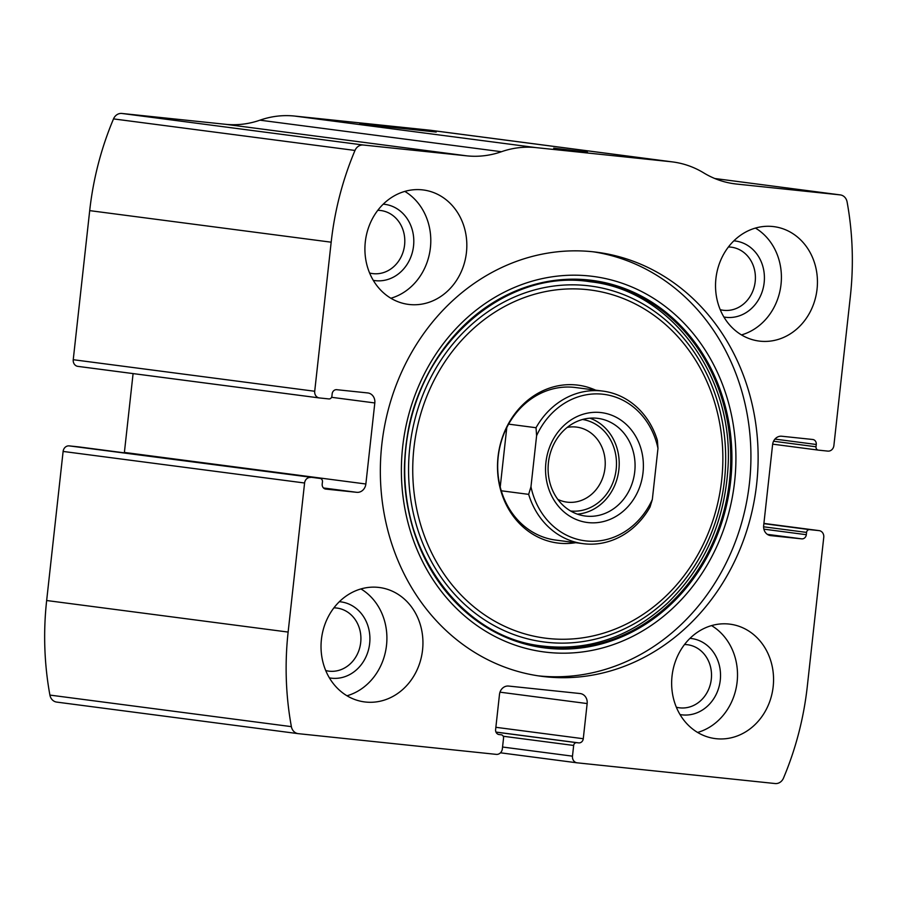 <?xml version="1.0" encoding="UTF-8"?>
<svg xmlns="http://www.w3.org/2000/svg" width="897" height="897" viewBox="0 0 897 897"><rect width="100%" height="100%" fill="white"/><g stroke="black" fill="none" stroke-linecap="round" stroke-linejoin="round"><path stroke-width="1.35" d="M310.654 477.451A6.156 5.427 97.4 0 0 304.588 483.001L288.128 632.071A292.287 257.596 97.4 0 0 291.379 726.637A9.228 8.129 97.4 0 0 298.163 733.645A9.228 8.129 97.4 0 0 298.353 733.668L496.288 754.377A6.156 5.427 97.4 0 0 502.354 748.827L503.542 738.119A3.072 2.713 97.4 0 0 501.176 734.778L499.158 734.565A4.62 4.07 97.4 0 1 495.615 729.553L499.494 694.39A9.228 8.129 97.4 0 1 508.599 686.059L580.079 693.538A9.228 8.129 97.4 0 1 580.258 693.56A9.228 8.129 97.4 0 1 587.154 703.562L583.274 738.724A4.62 4.07 97.4 0 1 578.722 742.884L576.693 742.682A3.072 2.713 97.4 0 0 573.665 745.452L572.477 756.16A6.156 5.427 97.4 0 0 577.074 762.82A6.156 5.427 97.4 0 0 577.197 762.831L775.131 783.541A9.228 8.129 97.4 0 0 783.485 778.103A292.287 257.596 97.4 0 0 807.3 686.373L823.76 537.292A6.156 5.427 97.4 0 0 819.163 530.632A6.156 5.427 97.4 0 0 819.039 530.62L809.599 529.634A3.072 2.713 97.4 0 0 806.56 532.403L806.313 534.702A4.62 4.07 97.4 0 1 801.761 538.862L770.747 535.621A9.228 8.129 97.4 0 1 770.557 535.599A9.228 8.129 97.4 0 1 763.661 525.597L772.609 444.564A9.228 8.129 97.4 0 1 781.713 436.234L812.727 439.485A4.62 4.07 97.4 0 1 816.27 444.486L816.012 446.784A3.072 2.713 97.4 0 0 818.378 450.126L827.819 451.113A6.156 5.427 97.4 0 0 833.885 445.562L850.345 296.481A292.287 257.596 97.4 0 0 847.093 201.915A9.228 8.129 97.4 0 0 840.31 194.907A9.228 8.129 97.4 0 0 840.119 194.884L736.583 184.053A99.993 88.119 97.4 0 1 734.598 183.818A99.993 88.119 97.4 0 1 703.708 172.886A99.993 88.119 97.4 0 0 672.828 161.953A99.993 88.119 97.4 0 0 670.844 161.718L535.991 147.613A99.993 88.119 97.4 0 0 501.434 151.728A99.993 88.119 97.4 0 1 466.877 155.854L363.341 145.022A9.228 8.129 97.4 0 0 354.988 150.449A292.287 257.596 97.4 0 0 331.172 242.19L314.712 391.26A6.156 5.427 97.4 0 0 319.31 397.932A6.156 5.427 97.4 0 0 319.433 397.943L328.874 398.93A3.072 2.713 97.4 0 0 331.912 396.149L332.159 393.861A4.62 4.07 97.4 0 1 336.711 389.69L367.725 392.942A9.228 8.129 97.4 0 1 367.916 392.964A9.228 8.129 97.4 0 1 374.811 402.955L365.864 483.999A9.228 8.129 97.4 0 1 356.759 492.318L325.746 489.078A4.62 4.07 97.4 0 1 322.202 484.066L322.46 481.779A3.072 2.713 97.4 0 0 320.094 478.437L69.181 445.887A6.156 5.427 97.4 0 0 63.115 451.438L46.655 600.519A292.287 257.596 97.4 0 0 49.907 695.085A9.228 8.129 97.4 0 0 56.69 702.093A9.228 8.129 97.4 0 0 56.881 702.116L297.983 733.623M466.877 155.854L225.405 124.291L121.869 113.459A9.228 8.129 97.4 0 0 113.515 118.897A292.287 257.596 97.4 0 0 89.7 210.627L73.24 359.708A6.156 5.427 97.4 0 0 77.837 366.368A6.156 5.427 97.4 0 0 77.961 366.38L319.186 397.909M672.828 161.953L431.356 130.39A99.993 88.119 97.4 0 0 429.371 130.155L294.519 116.049A99.993 88.119 97.4 0 0 259.962 120.176A99.993 88.119 97.4 0 1 225.405 124.291M379.969 125.457L436.211 132.038L371.066 125.143L359.764 123.595L379.969 125.457M553.684 148.162L587.434 152.109L553.684 148.162M756.676 483.887A213.834 188.448 97.4 0 0 596.942 252.248A213.834 188.448 97.4 0 0 381.797 444.677A213.834 188.448 97.4 0 0 541.53 676.304A213.834 188.448 97.4 0 0 756.676 483.887M321.418 639.426A57.688 50.837 -82.6 0 1 379.465 587.513A57.688 50.837 -82.6 0 1 422.397 651.3A57.688 50.837 -82.6 0 1 364.518 701.914A57.688 50.837 -82.6 0 1 321.418 639.426M365.303 241.887A57.688 50.837 -82.6 0 1 423.35 189.973A57.688 50.837 -82.6 0 1 466.283 253.773A57.688 50.837 -82.6 0 1 408.404 304.386A57.688 50.837 -82.6 0 1 365.303 241.887M672.032 676.091A57.688 50.837 -82.6 0 1 730.068 624.177A57.688 50.837 -82.6 0 1 773.012 687.965A57.688 50.837 -82.6 0 1 715.122 738.579A57.688 50.837 -82.6 0 1 672.032 676.091M715.918 278.563A57.688 50.837 -82.6 0 1 773.965 226.649A57.688 50.837 -82.6 0 1 816.898 290.437A57.688 50.837 -82.6 0 1 759.008 341.051A57.688 50.837 -82.6 0 1 715.918 278.563M69.181 445.887L78.622 446.874A3.072 2.713 97.4 0 1 78.745 446.897M124.335 452.85A9.228 8.129 97.4 0 0 124.391 452.436L133.092 373.589M755.442 228.073A57.688 50.837 -82.6 0 1 780.861 285.728A57.688 50.837 -82.6 0 1 741.483 334.917M733.858 240.845A38.459 33.895 -82.6 0 1 764.053 283.53A38.459 33.895 -82.6 0 1 723.901 317.022M728.409 246.989A31.799 28.02 -82.6 0 1 731.447 247.202A31.799 28.02 -82.6 0 1 755.106 282.364A31.799 28.02 -82.6 0 1 723.206 310.261A31.799 28.02 -82.6 0 1 720.224 309.678M711.556 625.601A57.688 50.837 -82.6 0 1 736.964 683.256A57.688 50.837 -82.6 0 1 697.597 732.445M689.972 638.372A38.459 33.895 -82.6 0 1 720.168 681.058A38.459 33.895 -82.6 0 1 680.016 714.561M684.523 644.528A31.799 28.02 -82.6 0 1 687.551 644.73A31.799 28.02 -82.6 0 1 711.22 679.892A31.799 28.02 -82.6 0 1 679.309 707.789A31.799 28.02 -82.6 0 1 676.327 707.217M404.839 191.397A57.688 50.837 -82.6 0 1 430.246 249.052A57.688 50.837 -82.6 0 1 390.879 298.241M383.243 204.168A38.459 33.895 -82.6 0 1 413.439 246.866A38.459 33.895 -82.6 0 1 373.287 280.357M377.805 210.324A31.799 28.02 -82.6 0 1 380.833 210.526A31.799 28.02 -82.6 0 1 404.502 245.688A31.799 28.02 -82.6 0 1 372.591 273.585A31.799 28.02 -82.6 0 1 369.609 273.013M360.953 588.937A57.688 50.837 -82.6 0 1 386.36 646.591A57.688 50.837 -82.6 0 1 346.982 695.78M339.358 601.708A38.459 33.895 -82.6 0 1 369.553 644.394A38.459 33.895 -82.6 0 1 329.401 677.885M333.919 607.852A31.799 28.02 -82.6 0 1 336.947 608.065A31.799 28.02 -82.6 0 1 360.616 643.227A31.799 28.02 -82.6 0 1 328.706 671.124A31.799 28.02 -82.6 0 1 325.723 670.541M593.332 251.822A213.834 188.448 -82.6 0 1 748.894 487.755A213.834 188.448 -82.6 0 1 537.931 675.8M575.672 542.696A79.586 70.134 -82.6 0 1 498.037 456.797A79.586 70.134 -82.6 0 1 595.608 390.15M652.332 499.461L650.022 507.063A76.918 67.791 -82.6 0 1 583.061 543.66L555.669 540.072A76.918 67.791 -82.6 0 1 498.205 456.752A76.918 67.791 -82.6 0 1 575.605 387.538L602.986 391.114A76.918 67.791 -82.6 0 1 657.389 440.416L657.972 448.388L652.332 499.461A73.846 65.077 -82.6 0 1 586.358 540.969A73.846 65.077 -82.6 0 1 530.968 486.768L536.608 435.695A73.846 65.077 -82.6 0 1 602.571 394.187A73.846 65.077 -82.6 0 1 657.972 448.388M545.914 462.493A55.379 48.808 -82.6 0 1 623.998 422.442A55.379 48.808 -82.6 0 1 613.481 517.782A55.379 48.808 -82.6 0 1 545.914 462.493M583.061 543.66A76.918 67.791 -82.6 0 1 528.658 494.359L530.968 486.768M536.608 435.695L536.025 427.723A76.918 67.791 -82.6 0 1 602.986 391.114M536.025 427.723L508.633 424.135M528.658 494.359L501.266 490.782M506.783 427.611L500.223 487.015M548.426 462.684A49.223 43.381 -82.6 0 1 597.963 418.383A49.223 43.381 -82.6 0 1 634.605 472.82A49.223 43.381 -82.6 0 1 585.203 516.01A49.223 43.381 -82.6 0 1 548.426 462.684M589.923 418.193A49.223 43.381 -82.6 0 1 618.739 470.746A49.223 43.381 -82.6 0 1 577.388 514.138M582.568 419.493A46.151 40.668 -82.6 0 1 616.048 470.398A46.151 40.668 -82.6 0 1 570.604 510.987M567.218 427.421A37.82 33.335 -82.6 0 1 576.726 427.118A37.82 33.335 -82.6 0 1 604.87 468.94A37.82 33.335 -82.6 0 1 566.915 502.118A37.82 33.335 -82.6 0 1 557.811 499.382M288.128 632.071L46.655 600.519M304.588 483.001L63.115 451.438M576.95 762.809L500.481 752.807L577.074 762.82M331.172 242.19L89.7 210.627M354.988 150.449L113.515 118.897M314.712 391.26L73.24 359.708M291.379 726.637L49.907 695.085M840.119 194.884L714.752 178.503L840.31 194.907M736.583 184.053L732.614 183.537M670.844 161.718L429.371 130.155M535.991 147.613L294.519 116.049M501.434 151.728L259.962 120.176M363.341 145.022L121.869 113.459M374.811 402.955L331.576 397.304M365.864 483.999L124.391 452.436M356.759 492.318L323.481 487.968M320.094 478.437L78.622 446.874M587.154 703.562L499.999 692.17M583.274 738.724L495.862 727.299M578.722 742.884L495.974 732.075M576.693 742.682L495.996 732.131M573.665 745.452L503.206 736.246M572.477 756.16L502.555 747.022M818.255 450.103L772.665 444.15L818.311 450.115M816.012 446.784L773.562 441.234M816.27 444.486L774.952 439.093M801.761 538.862L767.372 534.365M806.313 534.702L763.885 529.152M806.56 532.403L763.605 526.797M809.599 529.634L763.885 523.657M819.039 530.62L763.908 523.411L819.163 530.632M402.663 446.841A189.357 166.876 -82.6 0 1 669.633 309.902A189.357 166.876 -82.6 0 1 633.652 635.872A189.357 166.876 -82.6 0 1 402.663 446.841M405.803 447.155A185.298 163.299 -82.6 0 1 667.054 313.154A185.298 163.299 -82.6 0 1 631.836 632.138A185.298 163.299 -82.6 0 1 405.803 447.155M405.96 447.166A184.524 162.626 -82.6 0 1 666.123 313.703A184.524 162.626 -82.6 0 1 631.062 631.376A184.524 162.626 -82.6 0 1 405.96 447.166M409.783 447.547A179.49 158.186 -82.6 0 1 662.849 317.74A179.49 158.186 -82.6 0 1 628.73 626.723A179.49 158.186 -82.6 0 1 409.783 447.547M413.932 447.995A175.532 154.699 -82.6 0 1 661.414 321.048A175.532 154.699 -82.6 0 1 628.046 623.224A175.532 154.699 -82.6 0 1 413.932 447.995M298.163 733.645L56.69 702.093M319.31 397.932L77.837 366.368M320.162 478.437L78.689 446.885M405.993 447.166C393.312 543.066 458.244 637.184 542.136 645.997C588.51 651.357 630.299 637.094 667.48 603.199C704.223 567.308 724.384 522.312 727.96 468.2C734.351 376.123 670.541 290.236 590.45 281.793C504.316 267.665 414.672 347.442 405.993 447.166"/></g></svg>
